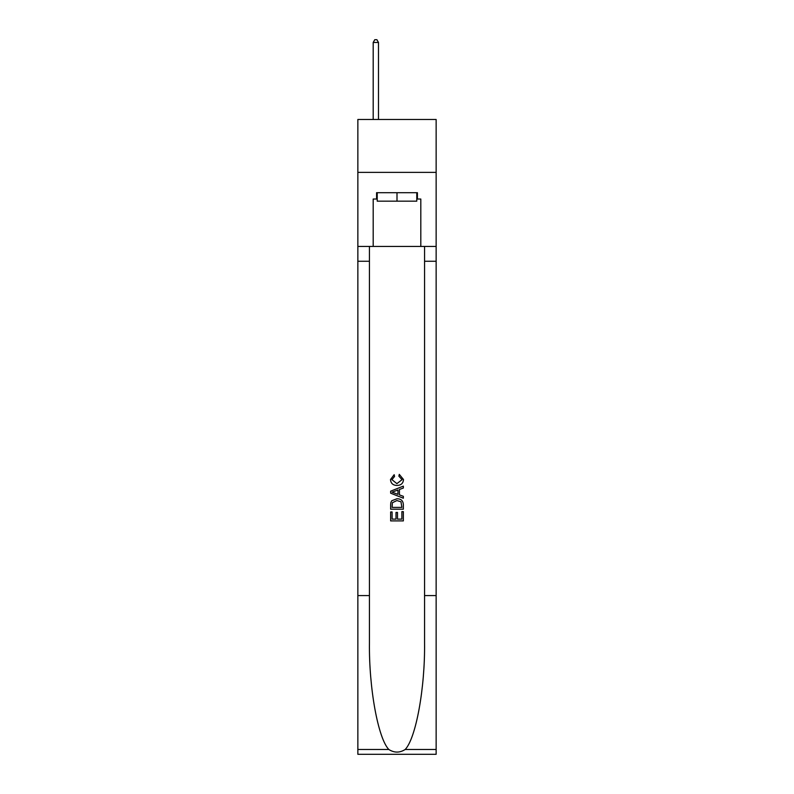 <?xml version="1.0" encoding="UTF-8"?>
<svg xmlns="http://www.w3.org/2000/svg" width="794" height="794" viewBox="0 0 794 794"><rect width="100%" height="100%" fill="white"/><g stroke="black" fill="none" stroke-linecap="round" stroke-linejoin="round"><path stroke-width="1.19" d="M436.144 172.377L436.144 119.477L357.856 119.477L357.856 172.377L436.144 172.377L436.144 246.438L420.81 246.438L420.81 199.036L417.416 199.036L417.416 192.694L376.584 192.694L376.584 199.036L377.219 199.036M416.781 192.694L416.781 201.16L377.219 201.16L377.219 192.694M397 192.694L397 201.16M401.873 511.634L401.873 519.117L397.486 519.117L401.873 519.117L401.873 511.634L403.342 511.634L403.342 520.904L390.648 520.904L390.648 511.951L390.648 520.904M396.017 512.448L396.017 519.117L392.107 519.117L396.017 519.117L396.017 512.448L397.486 512.448L397.486 519.117M391.74 500.756L390.827 502.602L391.74 500.756L396.931 498.771C400.99 498.751 403.124 500.706 403.342 504.637L403.342 509.192L390.648 509.192L390.648 504.845L390.648 509.192M399.283 474.355L398.866 476.142L399.283 474.355L403.501 479.536C403.163 483.437 400.96 485.402 396.901 485.422L396.901 485.422C393 485.342 390.856 483.387 390.479 479.576L394.171 474.683L394.558 476.469L391.948 479.655L396.891 483.635L402.042 479.705L398.866 476.142M405.188 749.476L436.144 749.476L436.144 754.3L357.856 754.3L357.856 595.589L369.438 595.589L369.438 642.773C368.873 687.872 378.023 738.261 388.812 749.476C394.271 752.95 399.719 752.95 405.188 749.476C415.977 738.261 425.127 687.872 424.562 642.773L424.562 246.438M390.648 491.168L390.648 493.183L403.342 498.225L390.648 493.183L390.648 491.168L403.342 486.127L390.648 491.168M424.562 595.589L436.144 595.589L436.144 246.438M357.856 595.589L357.856 172.377M369.438 246.438L369.438 595.589M436.144 749.476L436.144 595.589M357.856 246.438L373.19 246.438L373.19 199.036L376.584 199.036M373.19 246.438L420.81 246.438M416.781 199.036L417.416 199.036M403.342 486.127L403.342 488.032L399.432 489.471L399.432 494.88L403.342 496.329L403.342 498.225M394.459 493.044L397.973 494.344L397.973 490.007L392.107 492.181L394.459 493.044M397.973 490.007L397.973 494.344M390.648 504.845L390.827 502.602M400.98 501.778L401.873 507.396L400.98 501.778L396.901 500.557L392.375 502.721L392.107 507.396L401.873 507.396L392.107 507.396M390.648 511.951L392.107 511.951L392.107 519.117M378.48 119.477L378.48 42.449L373.19 42.449L373.19 119.477M373.19 42.449L374.778 39.7L376.902 39.7L378.48 42.449M424.562 261.256L436.144 261.256M369.438 261.256L357.856 261.256M357.856 749.476L388.812 749.476"/></g></svg>
